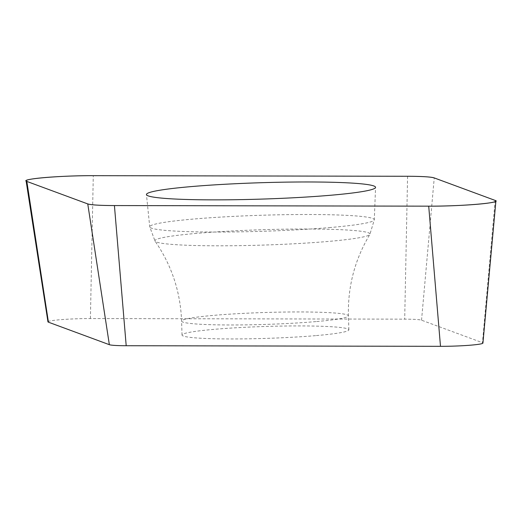 <?xml version="1.0" encoding="UTF-8"?>
<svg xmlns="http://www.w3.org/2000/svg" width="522" height="522" viewBox="0 0 522 522"><rect width="100%" height="100%" fill="white"/><g stroke="black" fill="none" stroke-linecap="round" stroke-linejoin="round"><path stroke-width="0.39" stroke-dasharray="2.61 1.96" d="M316.378 335.574A83.461 5.97 -1.8 0 0 348.866 329.819A83.461 5.97 -1.8 0 0 265.261 326.478A83.461 5.97 -1.8 0 0 182.028 335.065A83.461 5.97 -1.8 0 0 228.721 338.948A83.461 5.97 -1.8 0 0 316.378 335.574M47.965 321.846A29.891 2.14 178.2 0 1 90.404 318.557L404.694 319.157A29.891 2.14 178.2 0 1 421.541 320.195L482.458 342.7A29.891 2.14 178.2 0 1 482.928 343.071M421.541 320.195L434.245 177.917M495.163 200.422L482.458 342.7M90.404 318.557L93.281 175.673M407.578 176.273L404.694 319.157M330.57 227.494A112.341 8.032 178.2 0 1 212.832 232.036A112.341 8.032 178.2 0 1 149.736 226.842A112.341 8.032 178.2 0 1 193.46 219.051A112.341 8.032 178.2 0 1 311.706 214.516A112.341 8.032 178.2 0 1 374.3 219.788A112.341 8.032 178.2 0 1 330.57 227.494M196.807 233.367A107.591 7.693 -1.8 0 0 155.054 241.144A107.591 7.693 -1.8 0 0 217.38 245.81A107.591 7.693 -1.8 0 0 328.116 241.451A107.591 7.693 -1.8 0 0 369.889 234.398A107.591 7.693 -1.8 0 0 312.045 229.034A107.591 7.693 -1.8 0 0 196.807 233.367M315.94 321.598A83.461 5.97 178.2 0 1 228.284 324.971A83.461 5.97 178.2 0 1 181.591 321.089A83.461 5.97 178.2 0 1 264.817 312.502A83.461 5.97 178.2 0 1 348.428 315.843A83.461 5.97 178.2 0 1 315.94 321.598M348.866 329.819L348.428 315.843C347.704 286.532 354.856 259.382 369.889 234.398L374.3 219.788L375.553 187.359M182.028 335.065L181.591 321.089C180.468 291.785 171.627 265.137 155.054 241.144L149.736 226.842L146.447 194.562"/><path stroke-width="0.78" d="M495.9 201.016L482.928 343.071A29.891 2.14 178.2 0 1 440.49 346.327L126.2 345.727A29.891 2.14 178.2 0 1 109.352 344.69L48.429 322.185A29.891 2.14 178.2 0 1 47.965 321.846L26.1 180.886A47.319 3.38 -1.8 0 0 26.837 181.421L87.755 203.919A47.319 3.38 -1.8 0 0 114.422 205.564L428.712 206.164A47.319 3.38 -1.8 0 0 495.9 201.016A47.319 3.38 -1.8 0 0 495.163 200.422L434.245 177.917A47.319 3.38 -1.8 0 0 407.578 176.273L93.281 175.673A47.319 3.38 -1.8 0 0 26.1 180.886M330.941 195.228A114.612 8.195 -1.8 0 0 375.553 187.359A114.612 8.195 -1.8 0 0 260.739 182.726A114.612 8.195 -1.8 0 0 146.447 194.562A114.612 8.195 -1.8 0 0 210.823 199.861A114.612 8.195 -1.8 0 0 330.941 195.228M434.271 177.93C430.996 176.886 422.05 176.338 407.428 176.273L93.34 175.673C60.63 175.477 18.629 179.105 26.844 181.421L87.729 203.913C91.004 204.95 99.95 205.505 114.572 205.564L428.66 206.164C461.37 206.366 503.371 202.732 495.156 200.415L434.271 177.93M26.837 181.421L48.429 322.185M109.352 344.69L87.755 203.919M440.49 346.327L428.712 206.164M114.422 205.564L126.2 345.727"/></g></svg>
